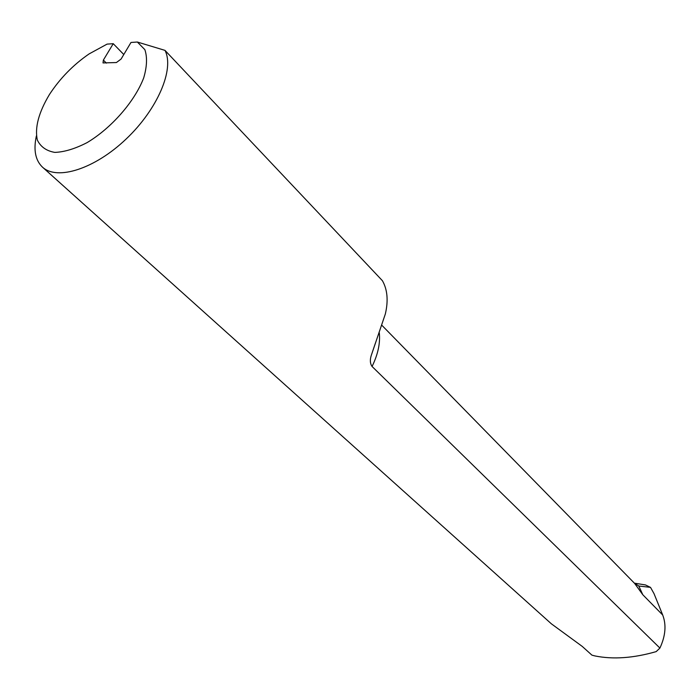 <?xml version="1.0" encoding="UTF-8"?>
<svg xmlns="http://www.w3.org/2000/svg" width="700" height="700" viewBox="0 0 700 700"><rect width="100%" height="100%" fill="white"/><g stroke="black" fill="none" stroke-linecap="round" stroke-linejoin="round"><path stroke-width="1.05" d="M381.973 325.395L634.62 583.398L642.801 594.738L638.794 586.005L650.414 587.352L645.496 584.946L650.528 587.405L654.01 593.626L662.699 614.994C666.479 624.846 665.551 635.88 659.916 648.069L372.067 366.476C377.956 354.445 380.371 343.245 379.304 332.885M634.979 583.249L645.496 584.946M36.374 135.949C33.346 149.923 35.376 160.309 42.446 167.107C57.041 180.88 94.789 168.936 126.14 139.011C157.614 109.261 174.668 69.011 164.99 50.374L382.419 280.717C387.467 289.651 388.439 300.746 385.332 314.011L371.297 355.329C369.828 359.826 370.081 363.545 372.067 366.476M659.916 648.069L656.18 651.613C633.544 658.14 613.165 659.593 595.026 655.952L591.946 655.156L582.242 646.406L551.407 623.849L42.446 167.107M130.987 42.464L137.349 42.026L144.847 49.639C147.394 57.19 147.018 66.605 143.71 77.884C134.724 101.43 111.519 128.021 87.15 142.581C75.145 148.768 64.374 152.04 54.828 152.399C46.489 150.981 40.67 146.886 37.354 140.105C34.615 127.724 38.657 112.508 49.464 94.465C60.034 78.348 73.246 64.829 89.11 53.909L107.074 44.117L113.242 43.689L103.373 60.095L103.014 62.93L116.401 62.545L121.074 59.062L130.987 42.464M164.99 50.374L137.349 42.026M123.786 54.521L113.242 43.689M638.794 586.005L634.891 583.468M642.801 594.738L662.699 614.994M106.365 63.114L103.373 60.095M375.419 343.088L371.297 355.329"/></g></svg>
